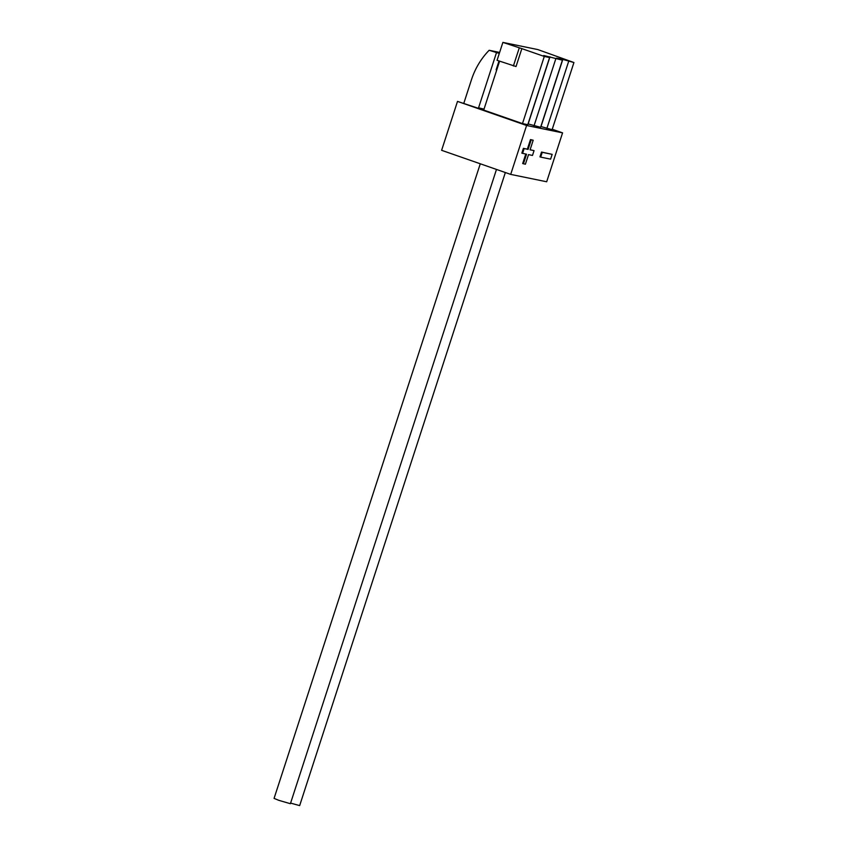 <?xml version="1.0" encoding="UTF-8"?>
<svg xmlns="http://www.w3.org/2000/svg" width="848" height="848" viewBox="0 0 848 848"><rect width="100%" height="100%" fill="white"/><g stroke="black" fill="none" stroke-linecap="round" stroke-linejoin="round"><path stroke-width="1.27" d="M505.355 172.526L299.662 805.6L290.599 803.098M496.483 169.43L290.398 803.703L278.865 800.353L274.074 798.392L480.275 163.781M499.302 53.413L489.148 50.286A71.518 65.508 101.6 0 0 471.467 79.712L463.835 103.223M541.522 152.068L539.964 156.859L540.685 157.113L550.606 159.148L552.165 154.357L541.522 152.068L542.243 152.322L540.685 157.113M499.599 61.183L483.71 110.07L457.507 101.4L526.597 125.483L510.697 174.391L546.684 181.769L562.574 132.86L552.249 129.256M526.597 125.483L562.574 132.86M525.771 154.06L522.686 163.547L525.4 164.215L528.516 154.622L532.491 155.438L534.049 150.637L530.106 149.725M534.049 150.637L530.074 149.82L533.191 140.238L530.477 139.57L527.361 149.163L523.396 148.347L521.838 153.149L526.534 154.209L523.417 163.802M497.066 60.303L502.885 42.4L521.849 48.633L516.029 66.536L497.066 60.303M521.849 48.633L544.299 56.456L549.589 57.537L543.759 55.512L562.415 60.176L556.585 58.141L562.807 59.413L573.926 62.529L537.802 49.566L502.885 42.4M499.006 60.982L496.133 69.812L496.727 70.013M496.43 52.82L478.569 107.802L483.848 109.646M484.017 109.138L478.569 107.802M540.854 126.522L552.112 129.67L573.926 62.529M528.028 123.893L540.6 127.306L562.415 60.176M483.71 110.07L522.485 123.585L527.774 124.677L549.589 57.537M457.507 101.4L441.617 150.308L510.697 174.391M544.299 56.456L522.485 123.585M549.97 56.784L528.156 123.914M555.8 58.819L533.986 125.949M562.807 59.413L540.992 126.553M568.637 61.448L546.822 128.578M519.199 48.092L513.39 65.996M489.148 50.286L499.62 52.428M552.165 154.357L542.243 152.322M533.191 140.238L530.477 139.57M531.208 139.825L528.092 149.418L527.361 149.163M528.092 149.418L523.396 148.347M524.128 148.601L522.569 153.403"/></g></svg>
